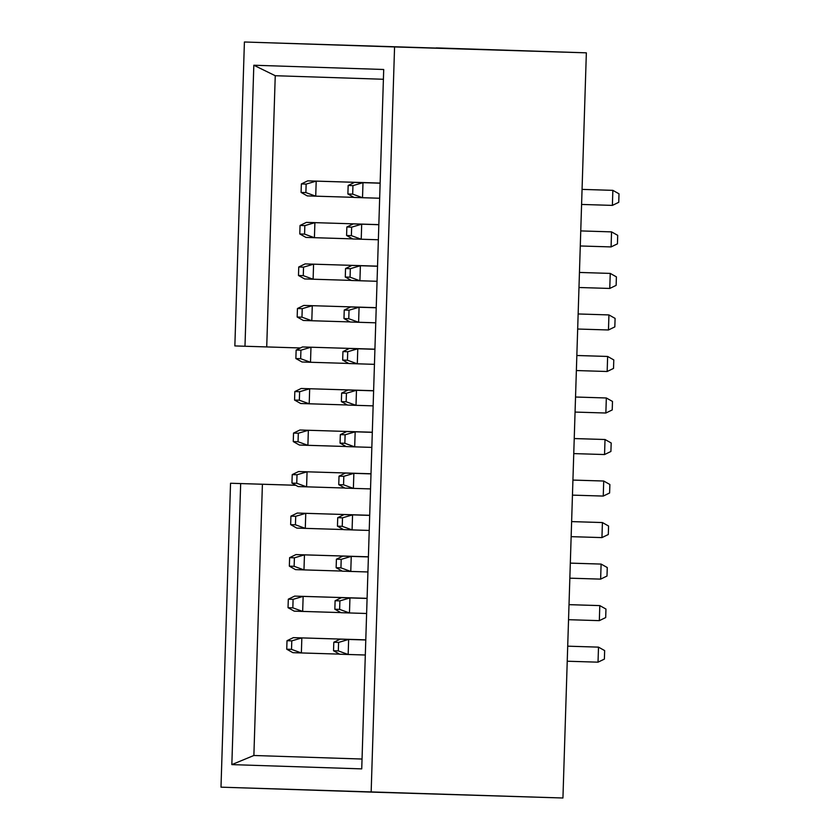 <?xml version="1.0" encoding="UTF-8"?>
<svg xmlns="http://www.w3.org/2000/svg" width="840" height="840" viewBox="0 0 840 840"><rect width="100%" height="100%" fill="white"/><g stroke="black" fill="none" stroke-linecap="round" stroke-linejoin="round"><path stroke-width="1.26" d="M220.994 787.164L230.538 483.252L295.764 485.257L230.538 483.252L220.994 787.164L562.937 798L586.351 52.836L394.569 46.935L371.154 792.099L220.994 787.164M234.853 345.923L244.409 42L586.351 52.836L436.191 47.901L586.351 52.836L562.937 798L371.154 792.099L394.569 46.935L244.409 42L234.853 345.923L244.986 346.248L253.816 65.226L383.712 69.489L361.736 768.884L231.84 764.61L240.671 483.578L230.538 483.252L295.827 485.289L240.671 483.578L231.84 764.61L361.736 768.884L383.712 69.489L253.816 65.226L275.247 75.716L383.407 79.264L275.247 75.716L253.816 65.226L244.986 346.248L234.853 345.923M300.405 347.97L244.986 346.248L266.721 346.931L275.247 75.716L266.721 346.931L300.405 347.97M598.028 662.172L567.231 661.227L598.028 662.172L598.5 647.136L567.703 646.17L598.5 647.136L598.028 662.172L604.391 659.096L598.028 662.172M362.05 759.034L253.88 755.486L231.84 764.61L253.88 755.486L262.406 484.26L253.88 755.486L362.05 759.034M604.391 659.096L604.653 650.591L598.5 647.136L604.653 650.591L604.391 659.096M612.381 205.391L581.585 204.446L612.381 205.391L612.853 190.355L582.057 189.389L612.853 190.355L612.381 205.391L618.744 202.314L612.381 205.391M611.079 246.918L580.283 245.973L611.079 246.918L611.551 231.882L580.755 230.916L611.551 231.882L611.079 246.918L617.442 243.841L611.079 246.918M610.239 273.409L579.453 272.444L610.239 273.409L579.453 272.454L610.239 273.409L616.403 276.864L610.239 273.409L609.767 288.445L578.981 287.5L609.767 288.445L610.239 273.409M608.465 329.973L608.937 314.927L578.141 313.961L608.937 314.927L608.465 329.973L577.668 329.028L608.465 329.973L614.827 326.886L615.101 318.392L608.937 314.927L615.101 318.392L614.827 326.886L608.465 329.973M576.839 355.488L599.162 356.181L576.839 355.488M607.163 371.501L576.366 370.545L607.163 371.501L607.635 356.454L576.839 355.509L607.635 356.454L599.162 356.181L607.635 356.454L607.163 371.501L613.525 368.413L607.163 371.501M605.861 413.018L575.064 412.072L605.861 413.018L606.333 397.981L575.537 397.016L606.333 397.981L605.861 413.018L612.224 409.941L605.861 413.018M605.021 439.509L574.235 438.543L605.021 439.509L574.224 438.564L605.021 439.509L611.184 442.964L605.021 439.509L604.548 454.545L573.751 453.6L604.548 454.545L605.021 439.509M603.719 481.026L572.922 480.07L603.719 481.026L572.922 480.081L603.719 481.026L609.872 484.491L603.719 481.026L603.246 496.072L572.45 495.128L603.246 496.072L603.719 481.026M571.62 521.587L602.417 522.553L571.62 521.609M601.944 537.6L571.148 536.655L601.944 537.6L602.417 522.553L593.943 522.281L602.417 522.553L601.944 537.6L608.307 534.513L601.944 537.6M570.318 563.115L601.104 564.081L570.318 563.136M600.631 579.127L569.846 578.172L600.631 579.127L601.104 564.081L592.63 563.808L601.104 564.081L600.631 579.127L606.995 576.041L600.631 579.127M569.005 604.643L599.802 605.609L569.005 604.663M599.329 620.645L568.533 619.7L599.329 620.645L599.802 605.609L591.328 605.325L599.802 605.609L599.329 620.645L605.692 617.568L599.329 620.645M618.744 202.314L619.006 193.809L612.853 190.355L619.006 193.809L618.744 202.314M617.442 243.841L617.704 235.337L611.551 231.882L617.704 235.337L617.442 243.841M616.13 285.369L609.767 288.445L616.13 285.369L616.403 276.864L616.13 285.369M613.525 368.413L613.788 359.919L607.635 356.454L613.788 359.919L613.525 368.413M612.224 409.941L612.486 401.436L606.333 397.981L612.486 401.436L612.224 409.941M610.911 451.469L604.548 454.545L610.911 451.469L611.184 442.964L610.911 451.469M609.609 492.996L603.246 496.072L609.609 492.996L609.872 484.491L609.609 492.996M608.307 534.513L608.57 526.019L602.417 522.553L608.57 526.019L608.307 534.513M606.995 576.041L607.268 567.536L601.104 564.081L607.268 567.536L606.995 576.041M605.692 617.568L605.966 609.063L599.802 605.609L605.966 609.063L605.692 617.568M362.995 182.668L380.142 183.194L354.522 182.396L362.995 182.668L362.523 197.715L379.669 198.24L354.05 197.431L362.523 197.715L362.995 182.668L354.522 182.396L380.142 183.183L362.995 182.668L352.947 185.63L362.995 182.668M316.197 181.136L380.142 183.099L316.197 181.136L315.725 196.172L353.892 197.347L307.251 195.899L315.725 196.172L316.197 181.136L307.724 180.852L316.197 181.136L306.149 184.097L316.197 181.136M380.142 183.078L307.724 180.852L380.142 183.078M361.221 239.232L378.368 239.768L352.748 238.959L361.221 239.232L361.694 224.196L361.221 239.232L351.372 235.652L361.221 239.232M378.84 224.721L353.22 223.913L378.84 224.7M353.22 223.913L361.694 224.196L351.645 227.157L351.372 235.652L346.584 235.494L352.748 238.959L346.584 235.494L346.857 227L353.22 223.913L346.857 227L351.645 227.157L361.694 224.196L353.22 223.913M311.808 320.744L349.976 321.919L303.334 320.471L311.808 320.744L312.281 305.707L311.808 320.744L301.969 317.173L311.808 320.744M376.226 307.671L303.807 305.424L376.236 307.661M303.807 305.424L312.281 305.707L302.232 308.669L301.969 317.173L297.171 317.016L303.334 320.471L297.171 317.016L297.444 308.511L303.807 305.424L297.444 308.511L302.232 308.669L312.281 305.707L303.807 305.424M310.506 362.271L348.673 363.447L302.032 361.998L310.506 362.271L310.979 347.235L310.506 362.271L300.657 358.691L310.506 362.271M374.923 349.199L302.505 346.952L374.923 349.178M302.505 346.952L310.979 347.235L300.93 350.196L300.657 358.691L295.869 358.533L302.032 361.998L295.869 358.533L296.142 350.038L302.505 346.952L296.142 350.038L300.93 350.196L310.979 347.235L302.505 346.952M309.204 403.798L347.372 404.975L300.72 403.515L309.204 403.798L309.677 388.762L309.204 403.798L299.355 400.218L309.204 403.798M373.622 390.726L301.193 388.479L373.622 390.705M301.193 388.479L309.677 388.762L299.628 391.713L299.355 400.218L294.567 400.06L300.72 403.515L294.567 400.06L294.83 391.556L301.193 388.479L294.83 391.556L299.628 391.713L309.677 388.762L301.193 388.479M307.892 445.326L346.07 446.502L299.418 445.043L307.892 445.326L308.364 430.28L307.892 445.326L298.053 441.745L307.892 445.326M372.32 432.254L299.891 430.007L372.32 432.233M299.891 430.007L308.364 430.28L298.316 433.241L298.053 441.745L293.265 441.588L299.418 445.043L293.265 441.588L293.528 433.083L299.891 430.007L293.528 433.083L298.316 433.241L308.364 430.28L299.891 430.007M357.305 363.815L374.451 364.34L348.831 363.531L357.305 363.815L357.777 348.768L357.305 363.815L347.456 360.234L357.305 363.815M374.923 349.304L349.304 348.495L374.923 349.282M349.304 348.495L357.777 348.768L347.729 351.729L347.456 360.234L342.668 360.077L348.831 363.531L342.668 360.077L342.941 351.572L349.304 348.495L342.941 351.572L347.729 351.729L357.777 348.768L349.304 348.495M356.003 405.342L373.149 405.867L347.519 405.058L356.003 405.342L356.475 390.296L356.003 405.342L346.154 401.762L356.003 405.342M373.622 390.82L347.991 390.022L373.622 390.81M347.991 390.022L356.475 390.296L346.427 393.256L346.154 401.762L341.366 401.604L347.519 405.058L341.366 401.604L341.628 393.099L347.991 390.022L341.628 393.099L346.427 393.256L356.475 390.296L347.991 390.022M354.69 446.859L371.837 447.394L346.217 446.586L354.69 446.859L355.163 431.823L354.69 446.859L344.852 443.279L354.69 446.859M372.309 432.348L346.689 431.54L372.309 432.327M346.689 431.54L355.163 431.823L345.114 434.784L344.852 443.279L340.064 443.121L346.217 446.586L340.064 443.121L340.326 434.627L346.689 431.54L340.326 434.627L345.114 434.784L355.163 431.823L346.689 431.54M305.76 513.335L369.705 515.298L297.286 513.051L305.76 513.335L305.288 528.37L343.455 529.547L296.814 528.097L305.288 528.37L305.76 513.335L297.286 513.051L369.705 515.288L305.76 513.335L295.712 516.295L305.76 513.335M352.558 514.868L369.705 515.403L344.085 514.595L352.558 514.868L352.086 529.914L369.233 530.439L343.613 529.631L352.086 529.914L352.558 514.868L344.085 514.595L369.705 515.382L352.558 514.868L342.51 517.829L352.558 514.868M351.246 556.395L368.393 556.92L342.772 556.122L351.246 556.395L350.774 571.442L367.92 571.966L342.3 571.158L350.774 571.442L351.246 556.395L342.772 556.122L368.403 556.909L351.246 556.395L341.197 559.356L351.246 556.395M304.447 554.862L368.403 556.825L295.974 554.578L304.447 554.862L303.975 569.898L342.153 571.074L295.502 569.625L303.975 569.898L304.447 554.862L295.974 554.578L368.403 556.804L304.447 554.862L294.399 557.823L304.447 554.862M301.844 637.907L365.788 639.88L293.37 637.634L301.844 637.907L301.371 652.953L339.538 654.129L292.897 652.67L301.371 652.953L301.844 637.907L293.37 637.634L365.788 639.86L301.844 637.907L291.795 640.868L301.844 637.907M348.642 639.45L365.788 639.975L340.169 639.167L348.642 639.45L348.169 654.486L365.316 655.011L339.696 654.213L348.169 654.486L348.642 639.45L340.169 639.167L365.788 639.954L348.642 639.45L338.594 642.411L348.642 639.45M349.944 597.923L367.091 598.448L341.471 597.639L349.944 597.923L349.471 612.958L366.618 613.494L340.998 612.686L349.471 612.958L349.944 597.923L341.471 597.639L367.091 598.437L349.944 597.923L339.895 600.884L349.944 597.923M303.145 596.389L367.091 598.353L294.672 596.106L303.145 596.389L302.673 611.425L340.841 612.601L294.2 611.142L302.673 611.425L303.145 596.389L294.672 596.106L367.101 598.332L303.145 596.389L293.097 599.34L303.145 596.389M344.757 488.019L298.116 486.57L344.757 488.019M298.589 471.534L371.007 473.771L307.062 471.807L306.59 486.854L296.751 483.273L291.953 483.116L298.116 486.57L291.953 483.116L292.226 474.611L298.589 471.534L292.226 474.611L297.014 474.768L307.062 471.807L298.589 471.534M370.534 488.911L344.915 488.114L370.534 488.911M345.387 473.067L371.007 473.876L353.861 473.351L353.388 488.387L343.55 484.806L338.751 484.649L344.915 488.114L338.751 484.649L339.024 476.154L345.387 473.067L339.024 476.154L343.812 476.312L353.861 473.351L345.387 473.067M351.907 265.44L377.538 266.228L351.907 265.44L377.528 266.248L360.381 265.724L359.909 280.76L377.055 281.284L351.435 280.487L345.282 277.022L345.544 268.527L351.907 265.44L345.544 268.527L350.332 268.685L360.381 265.724L351.907 265.44M350.606 306.968L376.226 307.755L350.606 306.968L376.226 307.776L359.079 307.251L358.606 322.287L375.753 322.812L350.133 322.004L343.98 318.549L344.243 310.044L350.606 306.968L344.243 310.044L349.031 310.202L359.079 307.251L350.606 306.968M305.109 263.907L377.538 266.154L313.582 264.18L313.11 279.227L351.288 280.392L304.637 278.943L298.483 275.489L298.746 266.984L305.109 263.907L298.746 266.984L303.534 267.141L313.582 264.18L305.109 263.907M306.421 222.38L378.84 224.627L314.895 222.653L314.423 237.699L352.59 238.875L305.949 237.416L299.786 233.961L300.048 225.456L306.421 222.38L300.048 225.456L304.846 225.614L314.895 222.653L306.421 222.38M354.522 182.396L348.159 185.472L352.947 185.63L352.685 194.135L362.523 197.715L352.685 194.135L347.886 193.977L354.05 197.431L347.886 193.977L348.159 185.472L354.522 182.396M307.724 180.852L301.361 183.939L306.149 184.097L305.886 192.591L315.725 196.172L305.886 192.591L301.088 192.434L307.251 195.899L301.088 192.434L301.361 183.939L307.724 180.852M297.286 513.051L290.913 516.138L295.712 516.295L295.439 524.79L305.288 528.37L295.439 524.79L290.651 524.633L296.814 528.097L290.651 524.633L290.913 516.138L297.286 513.051M344.085 514.595L337.722 517.671L342.51 517.829L342.237 526.333L352.086 529.914L342.237 526.333L337.449 526.176L343.613 529.631L337.449 526.176L337.722 517.671L344.085 514.595M342.772 556.122L336.409 559.199L341.197 559.356L340.935 567.861L350.774 571.442L340.935 567.861L336.147 567.703L342.3 571.158L336.147 567.703L336.409 559.199L342.772 556.122M295.974 554.578L289.611 557.666L294.399 557.823L294.137 566.317L303.975 569.898L294.137 566.317L289.349 566.16L295.502 569.625L289.349 566.16L289.611 557.666L295.974 554.578M293.37 637.634L287.007 640.71L291.795 640.868L291.522 649.373L301.371 652.953L291.522 649.373L286.734 649.215L292.897 652.67L286.734 649.215L287.007 640.71L293.37 637.634M340.169 639.167L333.806 642.254L338.594 642.411L338.32 650.905L348.169 654.486L338.32 650.905L333.532 650.748L339.696 654.213L333.532 650.748L333.806 642.254L340.169 639.167M341.471 597.639L335.108 600.726L339.895 600.884L339.633 609.389L349.471 612.958L339.633 609.389L334.845 609.231L340.998 612.686L334.845 609.231L335.108 600.726L341.471 597.639M294.672 596.106L288.309 599.183L293.097 599.34L292.834 607.845L302.673 611.425L292.834 607.845L288.036 607.688L294.2 611.142L288.036 607.688L288.309 599.183L294.672 596.106M307.062 471.807L297.014 474.768L296.751 483.273L306.59 486.854L307.062 471.807M353.861 473.351L343.812 476.312L343.55 484.806L353.388 488.387L353.861 473.351M360.381 265.724L350.332 268.685L350.07 277.179L359.909 280.76L360.381 265.724M359.909 280.76L350.07 277.179L345.282 277.022L351.435 280.487L359.909 280.76M359.079 307.251L349.031 310.202L348.768 318.707L358.606 322.287L359.079 307.251M358.606 322.287L348.768 318.707L343.98 318.549L350.133 322.004L358.606 322.287M313.582 264.18L303.534 267.141L303.272 275.646L313.11 279.227L313.582 264.18M313.11 279.227L303.272 275.646L298.483 275.489L304.637 278.943L313.11 279.227M314.895 222.653L304.846 225.614L304.574 234.119L314.423 237.699L314.895 222.653M314.423 237.699L304.574 234.119L299.786 233.961L305.949 237.416L314.423 237.699M352.685 194.135L352.947 185.63L348.159 185.472L347.886 193.977L352.685 194.135M305.886 192.591L306.149 184.097L301.361 183.939L301.088 192.434L305.886 192.591M351.372 235.652L351.645 227.157L346.857 227L346.584 235.494L351.372 235.652M301.969 317.173L302.232 308.669L297.444 308.511L297.171 317.016L301.969 317.173M300.657 358.691L300.93 350.196L296.142 350.038L295.869 358.533L300.657 358.691M299.355 400.218L299.628 391.713L294.83 391.556L294.567 400.06L299.355 400.218M298.053 441.745L298.316 433.241L293.528 433.083L293.265 441.588L298.053 441.745M347.456 360.234L347.729 351.729L342.941 351.572L342.668 360.077L347.456 360.234M346.154 401.762L346.427 393.256L341.628 393.099L341.366 401.604L346.154 401.762M344.852 443.279L345.114 434.784L340.326 434.627L340.064 443.121L344.852 443.279M295.439 524.79L295.712 516.295L290.913 516.138L290.651 524.633L295.439 524.79M342.237 526.333L342.51 517.829L337.722 517.671L337.449 526.176L342.237 526.333M340.935 567.861L341.197 559.356L336.409 559.199L336.147 567.703L340.935 567.861M294.137 566.317L294.399 557.823L289.611 557.666L289.349 566.16L294.137 566.317M291.522 649.373L291.795 640.868L287.007 640.71L286.734 649.215L291.522 649.373M338.32 650.905L338.594 642.411L333.806 642.254L333.532 650.748L338.32 650.905M339.633 609.389L339.895 600.884L335.108 600.726L334.845 609.231L339.633 609.389M292.834 607.845L293.097 599.34L288.309 599.183L288.036 607.688L292.834 607.845M296.751 483.273L297.014 474.768L292.226 474.611L291.953 483.116L296.751 483.273M343.55 484.806L343.812 476.312L339.024 476.154L338.751 484.649L343.55 484.806M350.07 277.179L350.332 268.685L345.544 268.527L345.282 277.022L350.07 277.179M348.768 318.707L349.031 310.202L344.243 310.044L343.98 318.549L348.768 318.707M303.272 275.646L303.534 267.141L298.746 266.984L298.483 275.489L303.272 275.646M304.574 234.119L304.846 225.614L300.048 225.456L299.786 233.961L304.574 234.119"/></g></svg>
